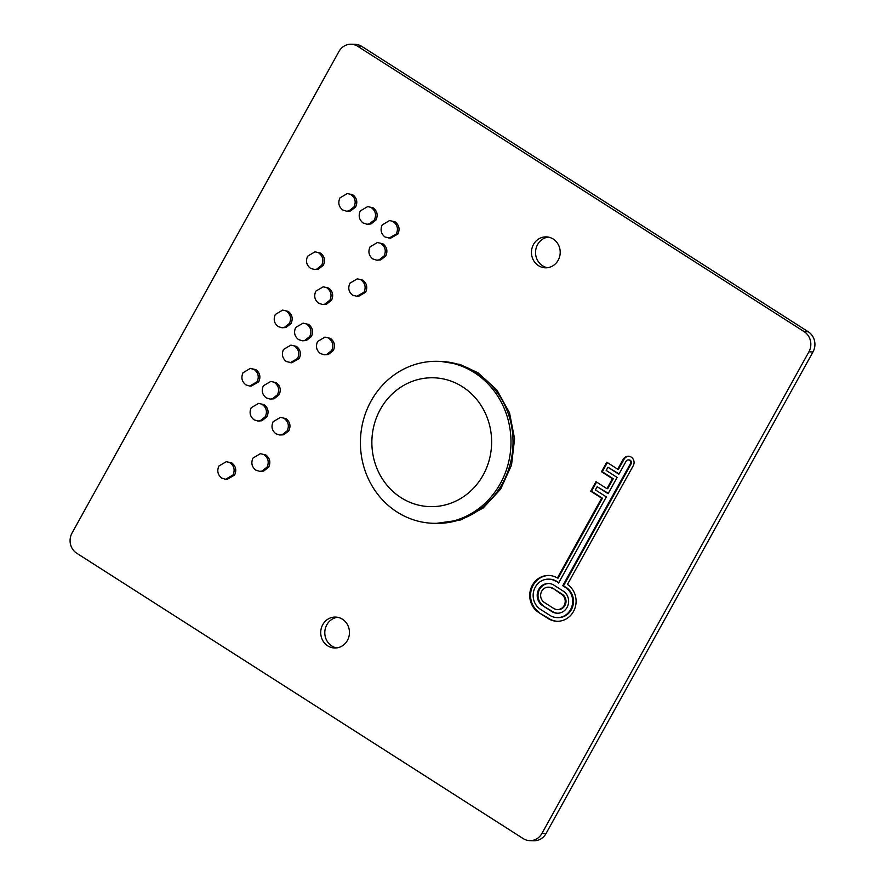 <?xml version="1.0" encoding="UTF-8"?>
<svg xmlns="http://www.w3.org/2000/svg" width="885" height="885" viewBox="0 0 885 885"><rect width="100%" height="100%" fill="white"/><g stroke="black" fill="none" stroke-linecap="round" stroke-linejoin="round"><path stroke-width="1.33" d="M342.462 619.234A15.465 14.37 -88.4 0 0 335.503 617.077A15.465 14.37 -88.4 0 0 321.288 628.273A15.465 14.37 -88.4 0 0 327.704 645.851A15.465 14.37 -88.4 0 0 334.663 648.008A15.465 14.37 -88.4 0 0 348.878 636.824A15.465 14.37 -88.4 0 0 342.462 619.234M336.709 647.908A15.465 14.37 91.6 0 1 331.798 645.961A15.465 14.37 91.6 0 1 325.116 629.445A15.465 14.37 91.6 0 1 337.539 617.299M553.202 239.038A15.465 14.37 -88.4 0 0 546.255 236.881A15.465 14.37 -88.4 0 0 532.04 248.065A15.465 14.37 -88.4 0 0 538.456 265.655A15.465 14.37 -88.4 0 0 545.414 267.812A15.465 14.37 -88.4 0 0 559.63 256.617A15.465 14.37 -88.4 0 0 553.202 239.038M547.461 267.701A15.465 14.37 91.6 0 1 542.538 265.765A15.465 14.37 91.6 0 1 535.867 249.249A15.465 14.37 91.6 0 1 548.291 237.091M226.306 461.66L230.189 462.899C234.204 466.074 235.133 470.112 232.987 475.013L225.498 479.316L221.759 478.099C217.765 474.935 216.803 470.909 218.894 466.008L226.306 461.66L231.826 462.944C235.841 466.141 236.782 470.178 234.614 475.057L227.135 479.349L225.498 479.305M268.708 467.114L263.675 471.097L259.714 471.351L255.809 470.123C251.805 466.97 250.864 462.944 252.988 458.065L260.334 453.673L265.865 454.967C269.914 458.165 270.854 462.213 268.708 467.114L267.082 467.07L262.037 471.052L263.675 471.097M260.334 453.673L265.865 454.967M250.378 368.37L254.283 369.631C258.32 372.795 259.261 376.844 257.104 381.767L249.659 386.059L245.853 384.831C241.848 381.678 240.897 377.652 243.01 372.751L250.378 368.37L255.92 369.676C259.958 372.873 260.898 376.91 258.741 381.811L251.285 386.092L249.659 386.048M279.096 394.821L274.051 398.803L270.102 399.08L266.241 397.863C262.237 394.699 261.285 390.661 263.365 385.772L270.788 381.424L276.297 382.707C280.324 385.904 281.253 389.942 279.096 394.821L277.459 394.776L272.425 398.759L274.051 398.803M270.788 381.424L276.297 382.707M266.916 416.78L261.883 420.762L257.922 421.039L254.061 419.822C250.068 416.658 249.105 412.62 251.196 407.731L258.608 403.383L264.128 404.666C268.155 407.863 269.084 411.901 266.916 416.78L265.29 416.735L260.245 420.718L261.883 420.762M258.608 403.383L264.128 404.666M288.842 430.796L283.808 434.778L279.848 435.033L275.943 433.805C271.938 430.652 270.998 426.625 273.122 421.736L280.468 417.355L285.999 418.649C290.048 421.846 290.988 425.895 288.842 430.796L287.216 430.752L282.171 434.734L283.808 434.778M280.468 417.355L285.999 418.649M296.431 346.378C300.458 349.586 301.387 353.624 299.23 358.502L291.74 362.795L286.375 361.545C282.37 358.381 281.419 354.343 283.499 349.442L290.922 345.106L296.431 346.378L290.922 345.106M311.398 336.543L306.354 340.526L302.404 340.802L298.544 339.586C294.539 336.411 293.588 332.384 295.667 327.483L303.09 323.136L308.599 324.419C312.626 327.616 313.555 331.654 311.398 336.543L309.761 336.499L304.728 340.482L306.354 340.526M303.09 323.136L308.599 324.419M291.043 323.523L285.988 327.505L282.038 327.782L278.167 326.554C274.151 323.401 273.211 319.374 275.312 314.474L282.68 310.093L288.222 311.398C292.26 314.595 293.201 318.633 291.043 323.523L289.406 323.479L284.351 327.461L285.988 327.505M282.68 310.093L288.222 311.398M333.324 350.548L328.28 354.531L324.33 354.797L320.414 353.569C316.421 350.405 315.48 346.389 317.593 341.499L324.95 337.119L330.481 338.402C334.519 341.599 335.47 345.659 333.324 350.548L331.687 350.504L326.653 354.487L328.28 354.531M324.95 337.108L330.481 338.402M362.784 280.125C366.833 283.322 367.773 287.371 365.627 292.271L358.193 296.541L352.728 295.28C348.723 292.127 347.783 288.101 349.907 283.222L357.252 278.83L362.784 280.125L357.252 278.83M323.346 265.246L318.29 269.217L314.341 269.494L310.469 268.277C306.464 265.124 305.513 261.097 307.615 256.196L314.994 251.816L320.525 253.11C324.574 256.307 325.514 260.356 323.346 265.246L321.709 265.201L316.664 269.173L318.29 269.217M314.994 251.816L320.525 253.11M331.532 300.225L326.488 304.197L322.538 304.473L318.677 303.267C314.673 300.092 313.721 296.066 315.801 291.165L323.224 286.817L328.733 288.101C332.76 291.298 333.689 295.336 331.532 300.225L329.895 300.17L324.861 304.152L326.488 304.197M323.224 286.817L328.733 288.101M395.086 221.847C399.135 225.044 400.075 229.093 397.929 233.994L390.495 238.264L385.03 237.003C381.026 233.85 380.085 229.823 382.209 224.934L389.555 220.553L395.086 221.847L389.555 220.553M355.648 206.968L350.604 210.94L346.643 211.216L342.772 209.988C338.767 206.836 337.816 202.809 339.928 197.908L347.296 193.538L352.838 194.833C356.876 198.03 357.817 202.079 355.648 206.968L354.022 206.924L348.967 210.895L350.604 210.94M347.296 193.538L352.838 194.833M376.014 219.978L370.97 223.96L367.01 224.237L363.16 223.02C359.155 219.856 358.193 215.818 360.284 210.929L367.695 206.581L373.216 207.864C377.242 211.061 378.172 215.099 376.014 219.978L374.377 219.934L369.333 223.916L370.97 223.96M367.695 206.581L373.216 207.864M385.76 255.953L380.716 259.936L376.767 260.19L372.862 258.962C368.857 255.809 367.917 251.782 370.03 246.904L377.386 242.512L382.917 243.806C386.955 247.004 387.907 251.052 385.76 255.953L384.123 255.909L379.09 259.891L380.716 259.936M377.386 242.512L382.917 243.806M804.177 331.654L357.739 46.308A14.735 13.684 -88.4 0 0 351.113 44.25A14.735 13.684 -88.4 0 0 338.966 51.463L72.017 533.047A14.735 13.684 -88.4 0 0 76.741 553.236L523.179 838.582A14.735 13.684 -88.4 0 0 529.805 840.639A14.735 13.684 -88.4 0 0 541.952 833.427L808.901 351.843A14.735 13.684 -88.4 0 0 804.177 331.654L808.259 331.764L361.821 46.418L357.739 46.308M567.451 584.432L633.24 465.742A6.306 5.852 -88.4 0 0 628.383 456.229A6.306 5.852 -88.4 0 0 623.184 459.315L617.708 469.194L606.767 462.202L601.49 471.716L612.431 478.708L606.922 488.664L595.981 481.672L590.704 491.186L601.645 498.178L557.395 578.005A19.935 18.53 -88.4 0 0 548.8 575.46A19.935 18.53 -88.4 0 0 530.469 589.875A19.935 18.53 -88.4 0 0 538.744 612.542L548.069 618.493A19.935 18.53 91.6 0 0 557.03 621.27A19.935 18.53 91.6 0 0 575.294 607.077A19.935 18.53 91.6 0 0 567.451 584.432M351.113 44.25L355.195 44.361A14.735 13.684 91.6 0 1 361.821 46.418M808.259 331.764A14.735 13.684 91.6 0 1 812.983 351.953L808.901 351.843M541.952 833.427L546.034 833.537L812.983 351.953M546.034 833.537A14.735 13.684 91.6 0 1 533.887 840.75L529.805 840.639M556.012 581.401A16.251 15.1 -88.4 0 0 548.7 579.144A16.251 15.1 -88.4 0 0 533.755 590.892A16.251 15.1 -88.4 0 0 540.503 609.367L549.828 615.329A16.251 15.1 91.6 0 0 557.13 617.597A16.251 15.1 91.6 0 0 572.075 605.838A16.251 15.1 91.6 0 0 565.327 587.363L562.76 585.715L630.308 463.862A2.622 2.434 -88.4 0 0 628.284 459.901A2.622 2.434 -88.4 0 0 626.126 461.185L618.892 474.238L607.951 467.247L606.192 470.433L617.122 477.424L608.095 493.708L597.165 486.717L595.395 489.903L606.336 496.894L558.579 583.049L556.82 581.423A16.251 15.1 -88.4 0 0 549.519 579.166L548.7 579.144M562.76 585.715L566.146 587.386A16.251 15.1 91.6 0 1 572.894 605.86A16.251 15.1 91.6 0 1 557.948 617.619L557.13 617.597M563.568 585.737L631.116 463.884A2.622 2.434 -88.4 0 0 629.102 459.923L628.284 459.901M619.091 473.873L607.951 467.247M608.305 493.343L597.165 486.717M557.439 621.281A19.935 18.53 91.6 0 1 548.888 618.515L538.744 612.542M596.59 482.059L591.523 491.208L602.453 498.2L558.214 578.027L557.395 578.005M549.209 575.471A19.935 18.53 -88.4 0 0 531.232 590.107A19.935 18.53 -88.4 0 0 539.562 612.564M602.453 498.2L601.645 498.178M591.523 491.208L590.704 491.186M607.387 462.589L602.309 471.738L613.25 478.73L607.73 488.686L606.922 488.664M613.25 478.73L612.431 478.708M602.309 471.738L601.49 471.716M628.792 456.251A6.306 5.852 -88.4 0 0 624.002 459.337L618.526 469.216L617.708 469.194M558.778 582.673L556.82 581.423M563.247 591.114L553.933 585.151A11.892 11.051 -88.4 0 0 548.578 583.492A11.892 11.051 -88.4 0 0 537.649 592.098A11.892 11.051 -88.4 0 0 542.582 605.628L551.897 611.579A11.892 11.051 91.6 0 0 557.251 613.239A11.892 11.051 91.6 0 0 568.181 604.632A11.892 11.051 91.6 0 0 563.247 591.114M557.661 613.239A11.892 11.051 91.6 0 1 552.716 611.601L542.582 605.628M552.174 588.326A8.219 7.633 -88.4 0 0 548.479 587.175A8.219 7.633 -88.4 0 0 540.934 593.116A8.219 7.633 -88.4 0 0 544.341 602.453L553.656 608.415A8.219 7.633 91.6 0 0 557.351 609.555A8.219 7.633 91.6 0 0 564.907 603.614A8.219 7.633 91.6 0 0 561.488 594.278L552.992 588.348A8.219 7.633 -88.4 0 0 549.297 587.197L548.479 587.175M552.992 588.348L562.307 594.3A8.219 7.633 91.6 0 1 565.714 603.636A8.219 7.633 91.6 0 1 558.169 609.577L557.351 609.555M548.988 583.514A11.892 11.051 -88.4 0 0 538.401 592.331A11.892 11.051 -88.4 0 0 543.401 605.65M381.28 243.762C385.329 246.948 386.269 250.997 384.123 255.909M379.09 259.891L376.767 260.19M371.578 207.82C375.594 210.984 376.534 215.022 374.377 219.934M369.333 223.916L367.01 224.237M351.201 194.788C355.239 197.952 356.179 202.001 354.022 206.924M348.967 210.895L346.643 211.216M393.46 221.803C397.498 224.989 398.449 229.038 396.303 233.95L397.929 233.994M396.303 233.95L388.869 238.22M327.107 288.056C331.123 291.231 332.052 295.269 329.895 300.17M324.861 304.152L322.538 304.473M318.899 253.066C322.925 256.241 323.866 260.279 321.709 265.201M316.664 269.173L314.341 269.494M361.157 280.08C365.195 283.266 366.136 287.315 364 292.227L365.627 292.271M364 292.227L356.566 296.497M328.844 338.358C332.882 341.544 333.833 345.592 331.687 350.504M326.653 354.487L324.33 354.797M286.585 311.354C290.623 314.518 291.563 318.567 289.406 323.479M284.351 327.461L282.038 327.782M306.973 324.375C310.989 327.55 311.918 331.587 309.761 336.499M304.728 340.482L302.404 340.802M294.793 346.334C298.82 349.509 299.749 353.546 297.592 358.458L299.23 358.502M297.592 358.458L290.114 362.75M284.373 418.605C288.41 421.791 289.351 425.84 287.216 430.752M282.171 434.734L279.848 435.033M262.491 404.622C266.507 407.786 267.436 411.835 265.29 416.735M260.245 420.718L257.922 421.039M274.671 382.663C278.686 385.827 279.616 389.865 277.459 394.776M272.425 398.759L270.102 399.08M254.283 369.631L255.92 369.676M257.104 381.767L258.741 381.811M264.239 454.923C268.277 458.109 269.228 462.158 267.082 467.07M262.037 471.052L259.714 471.351M230.189 462.899L231.826 462.944M232.987 475.013L234.614 475.057M433.495 523.312L435.531 523.367A81.022 75.28 -88.4 0 0 510.003 464.769A81.022 75.28 -88.4 0 0 476.373 372.662A81.022 75.28 -88.4 0 0 439.933 361.379L437.898 361.323A81.022 75.28 -88.4 0 0 363.425 419.921A81.022 75.28 -88.4 0 0 397.055 512.017A81.022 75.28 -88.4 0 0 433.495 523.312A81.022 75.28 -88.4 0 0 507.968 464.713A81.022 75.28 -88.4 0 0 474.327 372.607A81.022 75.28 -88.4 0 0 437.898 361.323M401.016 497.658A64.45 59.881 -88.4 0 0 483.144 475.057A64.45 59.881 -88.4 0 0 462.479 386.767A64.45 59.881 -88.4 0 0 380.351 409.357A64.45 59.881 -88.4 0 0 401.016 497.658M566.146 587.386L565.327 587.363M631.116 463.884L630.308 463.862M548.888 618.515L548.069 618.493M624.002 459.337L623.184 459.315M552.716 611.601L551.897 611.579M562.307 594.3L561.488 594.278M436.216 523.378L460.864 519.904L483.155 508.045L500.656 489.117L511.519 465.167L514.583 438.783L509.517 412.775L496.861 389.953L477.966 372.773L460.001 364.465L440.619 361.401"/></g></svg>

